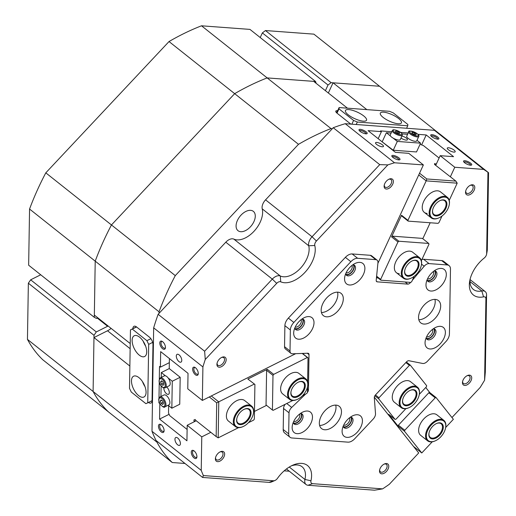 <?xml version="1.0" encoding="UTF-8"?>
<svg xmlns="http://www.w3.org/2000/svg" width="516" height="516" viewBox="0 0 516 516"><rect width="100%" height="100%" fill="white"/><g stroke="black" fill="none" stroke-linecap="round" stroke-linejoin="round"><path stroke-width="0.77" d="M384.304 184.883A4.792 2.864 128.4 0 0 385.033 187.056A4.792 2.864 128.4 0 0 386.097 187.45A4.792 2.864 128.4 0 0 390.786 184.335A4.792 2.864 128.4 0 0 390.993 179.549A4.792 2.864 128.4 0 0 389.928 179.155A4.792 2.864 128.4 0 0 388.709 179.329M217.101 363.051A4.792 2.864 128.4 0 0 217.836 365.225A4.792 2.864 128.4 0 0 218.9 365.618A4.792 2.864 128.4 0 0 223.589 362.503A4.792 2.864 128.4 0 0 223.796 357.717A4.792 2.864 128.4 0 0 222.731 357.324A4.792 2.864 128.4 0 0 221.506 357.498M215.572 457.492A4.792 2.864 128.4 0 0 216.307 459.666A4.792 2.864 128.4 0 0 217.371 460.059A4.792 2.864 128.4 0 0 222.061 456.937A4.792 2.864 128.4 0 0 222.267 452.158A4.792 2.864 128.4 0 0 221.203 451.764A4.792 2.864 128.4 0 0 219.977 451.939M379.692 469.676A4.792 2.864 128.4 0 0 380.427 471.85A4.792 2.864 128.4 0 0 381.485 472.243A4.792 2.864 128.4 0 0 386.174 469.121A4.792 2.864 128.4 0 0 386.381 464.342A4.792 2.864 128.4 0 0 385.323 463.948A4.792 2.864 128.4 0 0 384.098 464.123M462.646 381.279A4.792 2.864 128.4 0 0 463.374 383.452A4.792 2.864 128.4 0 0 464.439 383.846A4.792 2.864 128.4 0 0 469.128 380.731A4.792 2.864 128.4 0 0 469.334 375.951A4.792 2.864 128.4 0 0 468.27 375.558A4.792 2.864 128.4 0 0 467.051 375.725M465.722 190.926A4.792 2.864 128.4 0 0 466.458 193.1A4.792 2.864 128.4 0 0 467.522 193.494A4.792 2.864 128.4 0 0 472.211 190.378A4.792 2.864 128.4 0 0 472.417 185.599A4.792 2.864 128.4 0 0 471.353 185.205A4.792 2.864 128.4 0 0 470.134 185.373M470.469 165.204A4.502 1.361 -155.2 0 1 466.361 163.843A4.502 1.361 -155.2 0 1 463.587 161.56A4.502 1.361 -155.2 0 1 464.819 160.721A4.502 1.361 -155.2 0 1 470.102 162.785A4.502 1.361 -155.2 0 1 471.34 165.146A4.502 1.361 -155.2 0 1 470.469 165.204M470.598 165.217A3.631 1.097 24.8 0 0 468.786 163.262A3.631 1.097 24.8 0 0 465.019 161.908A3.631 1.097 24.8 0 0 464.013 162.172M437.645 139.152A4.502 1.361 -155.2 0 1 433.537 137.785A4.502 1.361 -155.2 0 1 430.763 135.508A4.502 1.361 -155.2 0 1 431.989 134.663A4.502 1.361 -155.2 0 1 437.278 136.734A4.502 1.361 -155.2 0 1 438.516 139.088A4.502 1.361 -155.2 0 1 437.645 139.152M437.774 139.159A3.631 1.097 24.8 0 0 435.962 137.211A3.631 1.097 24.8 0 0 432.189 135.856A3.631 1.097 24.8 0 0 431.189 136.114M365.915 133.825A4.502 1.361 -155.2 0 1 361.806 132.464A4.502 1.361 -155.2 0 1 359.033 130.18A4.502 1.361 -155.2 0 1 360.265 129.342A4.502 1.361 -155.2 0 1 365.547 131.406A4.502 1.361 -155.2 0 1 366.786 133.767A4.502 1.361 -155.2 0 1 365.915 133.825M366.044 133.838A3.631 1.097 24.8 0 0 364.232 131.883A3.631 1.097 24.8 0 0 360.458 130.529A3.631 1.097 24.8 0 0 359.458 130.793M398.739 159.883A4.502 1.361 -155.2 0 1 394.63 158.515A4.502 1.361 -155.2 0 1 391.857 156.238A4.502 1.361 -155.2 0 1 393.089 155.393A4.502 1.361 -155.2 0 1 398.371 157.464A4.502 1.361 -155.2 0 1 399.61 159.818A4.502 1.361 -155.2 0 1 398.739 159.883M398.868 159.889A3.631 1.097 24.8 0 0 397.056 157.941A3.631 1.097 24.8 0 0 393.289 156.58A3.631 1.097 24.8 0 0 392.283 156.845M195.5 367.773A4.502 2.219 63.4 0 1 198.228 374.016A4.502 2.219 63.4 0 1 195.39 374.745A4.502 2.219 63.4 0 1 192.629 369.398A4.502 2.219 63.4 0 1 194.906 367.379A4.502 2.219 63.4 0 1 195.5 367.773M195.325 367.637A3.631 1.787 -116.6 0 0 194.5 367.676A3.631 1.787 -116.6 0 0 194.01 370.372A3.631 1.787 -116.6 0 0 196.08 373.726A3.631 1.787 -116.6 0 0 197.751 374.165A3.631 1.787 -116.6 0 0 198.273 373.526M162.675 341.715A4.502 2.219 63.4 0 1 165.404 347.958A4.502 2.219 63.4 0 1 162.566 348.687A4.502 2.219 63.4 0 1 159.805 343.34A4.502 2.219 63.4 0 1 162.082 341.321A4.502 2.219 63.4 0 1 162.675 341.715M162.495 341.586A3.631 1.787 -116.6 0 0 161.669 341.618A3.631 1.787 -116.6 0 0 161.186 344.314A3.631 1.787 -116.6 0 0 163.25 347.674A3.631 1.787 -116.6 0 0 164.927 348.107A3.631 1.787 -116.6 0 0 165.449 347.468M161.327 424.913A4.502 2.219 63.4 0 1 164.056 431.157A4.502 2.219 63.4 0 1 161.218 431.886A4.502 2.219 63.4 0 1 158.457 426.538A4.502 2.219 63.4 0 1 160.734 424.52A4.502 2.219 63.4 0 1 161.327 424.913M161.153 424.778A3.631 1.787 -116.6 0 0 160.328 424.816A3.631 1.787 -116.6 0 0 159.837 427.512A3.631 1.787 -116.6 0 0 161.908 430.873A3.631 1.787 -116.6 0 0 163.578 431.305A3.631 1.787 -116.6 0 0 164.101 430.667M194.158 450.971A4.502 2.219 63.4 0 1 196.88 457.208A4.502 2.219 63.4 0 1 194.042 457.937A4.502 2.219 63.4 0 1 191.281 452.59A4.502 2.219 63.4 0 1 193.558 450.578A4.502 2.219 63.4 0 1 194.158 450.971M193.977 450.836A3.631 1.787 -116.6 0 0 193.152 450.868A3.631 1.787 -116.6 0 0 192.668 453.564A3.631 1.787 -116.6 0 0 194.732 456.924A3.631 1.787 -116.6 0 0 196.403 457.363A3.631 1.787 -116.6 0 0 196.925 456.718M470.089 279.259A21.782 13.016 128.4 0 0 473.398 289.45A21.782 13.016 128.4 0 0 478.229 291.243A21.782 13.016 128.4 0 0 481.834 290.979A8.714 5.205 -51.6 0 1 483.273 290.876A8.714 5.205 -51.6 0 1 485.208 291.592A8.714 5.205 -51.6 0 1 486.569 295.017L485.324 372.068L484.601 380.202L485.917 298.887A4.354 2.606 128.4 0 0 484.266 296.816A4.354 2.606 128.4 0 0 483.544 296.868A26.135 15.622 -51.6 0 1 479.222 297.184A26.135 15.622 -51.6 0 1 469.721 280.968A26.135 15.622 -51.6 0 1 484.176 258.077A4.354 2.606 128.4 0 0 486.582 254.265A4.354 2.606 128.4 0 0 486.646 253.633L487.962 172.318L488.549 172.718L487.304 249.763A8.714 5.205 -51.6 0 1 487.175 251.028L486.582 254.265M387.858 164.888L316.437 240.998A4.354 2.606 128.4 0 0 314.773 245.5A26.135 15.622 -51.6 0 1 306.807 270.242A26.135 15.622 -51.6 0 1 284.464 282.723A26.135 15.622 -51.6 0 1 280.704 281.807A4.354 2.606 128.4 0 0 280.078 281.652A4.354 2.606 128.4 0 0 276.692 283.355L205.265 359.458L204.626 351.228L158.128 314.315L225.802 242.198A8.714 5.205 -51.6 0 1 233.838 239.108A21.782 13.016 128.4 0 0 260.219 222.099A21.782 13.016 128.4 0 0 262.225 208.851A8.714 5.205 -51.6 0 1 265.553 199.84L333.226 127.723L379.731 164.636L387.858 164.888A211.986 126.691 -51.6 0 1 394.482 162.779L345.249 123.698A211.986 126.691 -51.6 0 0 333.226 127.723M204.626 351.228L272.306 279.111A8.714 5.205 -51.6 0 1 279.085 275.712A8.714 5.205 -51.6 0 1 280.336 276.015A21.782 13.016 128.4 0 0 283.471 276.782A21.782 13.016 128.4 0 0 306.723 259.013A21.782 13.016 128.4 0 0 308.729 245.764A8.714 5.205 -51.6 0 1 312.051 236.754L379.731 164.636M434.556 270.868A5.953 3.56 -51.6 0 1 434.027 276.815A5.953 3.56 -51.6 0 1 428.299 280.536A5.953 3.56 -51.6 0 1 427.164 280.175M427.532 278.853A4.792 2.864 128.4 0 0 428.035 278.95A4.792 2.864 128.4 0 0 432.434 276.266A4.792 2.864 128.4 0 0 433.35 271.526M433.614 328.802A5.953 3.56 -51.6 0 1 433.092 334.755A5.953 3.56 -51.6 0 1 427.364 338.47A5.953 3.56 -51.6 0 1 426.229 338.109M426.597 336.787A4.792 2.864 128.4 0 0 427.1 336.883A4.792 2.864 128.4 0 0 431.499 334.2A4.792 2.864 128.4 0 0 432.408 329.46M350.661 417.199A5.953 3.56 -51.6 0 1 350.138 423.146A5.953 3.56 -51.6 0 1 344.411 426.861A5.953 3.56 -51.6 0 1 343.275 426.506M343.643 425.184A4.792 2.864 128.4 0 0 344.146 425.281A4.792 2.864 128.4 0 0 348.545 422.598A4.792 2.864 128.4 0 0 349.461 417.857M300.712 413.49A5.953 3.56 -51.6 0 1 300.183 419.437A5.953 3.56 -51.6 0 1 294.462 423.152A5.953 3.56 -51.6 0 1 293.327 422.798M293.694 421.475A4.792 2.864 128.4 0 0 294.197 421.572A4.792 2.864 128.4 0 0 298.596 418.889A4.792 2.864 128.4 0 0 299.506 414.148M302.241 319.049A5.953 3.56 -51.6 0 1 301.718 324.996A5.953 3.56 -51.6 0 1 295.99 328.718A5.953 3.56 -51.6 0 1 294.855 328.357M295.223 327.034A4.792 2.864 128.4 0 0 295.726 327.131A4.792 2.864 128.4 0 0 300.125 324.448A4.792 2.864 128.4 0 0 301.034 319.707M353.131 264.824A5.953 3.56 -51.6 0 1 352.602 270.771A5.953 3.56 -51.6 0 1 346.881 274.486A5.953 3.56 -51.6 0 1 345.739 274.131M346.113 272.809A4.792 2.864 128.4 0 0 346.617 272.906A4.792 2.864 128.4 0 0 351.009 270.223A4.792 2.864 128.4 0 0 351.925 265.482M467.786 195.08A5.953 3.56 -51.6 0 1 465.625 191.391A5.953 3.56 -51.6 0 1 470.56 185.173A5.953 3.56 -51.6 0 1 472.546 184.773A5.953 3.56 -51.6 0 1 474.14 190.223A5.953 3.56 -51.6 0 1 467.786 195.08M464.703 385.433A5.953 3.56 -51.6 0 1 462.542 381.743A5.953 3.56 -51.6 0 1 467.477 375.525A5.953 3.56 -51.6 0 1 469.463 375.126A5.953 3.56 -51.6 0 1 471.063 380.576A5.953 3.56 -51.6 0 1 464.703 385.433M381.75 473.83A5.953 3.56 -51.6 0 1 379.589 470.134A5.953 3.56 -51.6 0 1 384.523 463.916A5.953 3.56 -51.6 0 1 386.516 463.523A5.953 3.56 -51.6 0 1 388.109 468.973A5.953 3.56 -51.6 0 1 381.75 473.83M217.636 461.646A5.953 3.56 -51.6 0 1 215.475 457.95A5.953 3.56 -51.6 0 1 220.409 451.732A5.953 3.56 -51.6 0 1 222.396 451.339A5.953 3.56 -51.6 0 1 223.989 456.789A5.953 3.56 -51.6 0 1 217.636 461.646M219.165 367.205A5.953 3.56 -51.6 0 1 217.004 363.509A5.953 3.56 -51.6 0 1 221.938 357.291A5.953 3.56 -51.6 0 1 223.925 356.898A5.953 3.56 -51.6 0 1 225.518 362.348A5.953 3.56 -51.6 0 1 219.165 367.205M386.361 189.037A5.953 3.56 -51.6 0 1 384.201 185.341A5.953 3.56 -51.6 0 1 389.135 179.129A5.953 3.56 -51.6 0 1 391.122 178.73A5.953 3.56 -51.6 0 1 392.721 184.18A5.953 3.56 -51.6 0 1 386.361 189.037M178.981 361.606A4.354 2.148 -116.6 0 0 180.987 362.122A4.354 2.148 -116.6 0 0 181.567 358.891A4.354 2.148 -116.6 0 0 179.084 354.86A4.354 2.148 -116.6 0 0 177.085 354.337A4.354 2.148 -116.6 0 0 176.498 357.569A4.354 2.148 -116.6 0 0 178.981 361.606M177.633 444.798A4.354 2.148 -116.6 0 0 179.639 445.321A4.354 2.148 -116.6 0 0 180.219 442.089A4.354 2.148 -116.6 0 0 177.743 438.052A4.354 2.148 -116.6 0 0 175.737 437.536A4.354 2.148 -116.6 0 0 175.15 440.767A4.354 2.148 -116.6 0 0 177.633 444.798M448.494 147.763A4.354 1.316 24.8 0 0 447.275 148.111A4.354 1.316 24.8 0 0 449.397 150.453A4.354 1.316 24.8 0 0 453.964 152.11A4.354 1.316 24.8 0 0 455.183 151.762A4.354 1.316 24.8 0 0 453.067 149.421A4.354 1.316 24.8 0 0 448.494 147.763M376.764 142.442A4.354 1.316 24.8 0 0 375.545 142.784A4.354 1.316 24.8 0 0 377.667 145.131A4.354 1.316 24.8 0 0 382.233 146.783A4.354 1.316 24.8 0 0 383.452 146.434A4.354 1.316 24.8 0 0 381.337 144.093A4.354 1.316 24.8 0 0 376.764 142.442M240.74 231.703A12.339 7.379 -51.6 0 1 238.005 230.684A12.339 7.379 -51.6 0 1 238.534 218.371A12.339 7.379 -51.6 0 1 250.615 210.341A12.339 7.379 -51.6 0 1 253.35 211.354A12.339 7.379 -51.6 0 1 252.821 223.667A12.339 7.379 -51.6 0 1 240.74 231.703M332.343 128.671L330.995 128.574A211.986 126.691 128.4 0 0 298.5 144.319L175.285 275.621A211.986 126.691 128.4 0 0 159.038 311.812L159.012 313.367M175.285 275.621L111.456 224.957L234.67 93.66A211.986 126.691 -51.6 0 1 267.172 77.91L315.605 81.509L249.95 29.393L201.517 25.8L330.995 128.574M159.038 311.812L29.56 209.038L28.651 265.211L94.305 317.327L95.215 261.148A211.986 126.691 -51.6 0 1 111.456 224.957L234.67 93.66L298.5 144.319M331.111 82.657L328.015 85.024L262.36 32.914L265.463 30.547L331.111 82.657L379.544 86.256L438.897 133.36M156.948 441.212L156.929 442.148A211.986 126.691 128.4 0 0 172.26 462.523L184.986 463.471M156.929 442.148L93.099 391.489L94.009 335.31L28.361 283.2L30.657 279.82L96.305 331.93L107.605 326.273A8.714 5.205 128.4 0 0 108.108 326.002M172.26 462.523L108.431 411.865A211.986 126.691 -51.6 0 1 93.099 391.489L93.977 337.561L107.534 330.769A14.519 8.675 -51.6 0 0 111.121 328.395M284.181 470.837L289.295 471.218M451.964 417.528L480.132 387.51A211.986 126.691 -51.6 0 0 484.601 380.202M159.302 379.021L159.508 366.418L160.418 367.14L160.669 351.628L188.024 373.339L187.772 388.851L202.362 400.435L202.904 366.928L153.665 327.847L151.994 431.279A211.986 126.691 -51.6 0 0 156.084 440.529L202.588 477.442L203.388 475.565L273.493 480.77A4.354 2.606 128.4 0 0 274.951 480.486A4.354 2.606 128.4 0 0 277.524 478.287A26.135 15.622 -51.6 0 1 292.972 465.11A26.135 15.622 -51.6 0 1 310.967 480.77A4.354 2.606 128.4 0 0 312.509 483.666L382.614 488.871A211.986 126.691 -51.6 0 0 389.277 484.324L418.708 452.964L374.326 397.152M203.388 475.565A211.986 126.691 -51.6 0 1 201.227 470.366L201.769 436.858L187.185 425.281L186.934 440.793L159.579 419.082L159.831 403.57L158.915 402.841L158.941 401.209M158.993 398.139L159.251 382.098M201.227 470.366L151.994 431.279M382.614 488.871L374.461 490.2L308.033 485.266A8.714 5.205 -51.6 0 1 306.098 484.55A8.714 5.205 -51.6 0 1 304.943 479.467A21.782 13.016 128.4 0 0 302.066 466.761A21.782 13.016 128.4 0 0 291.385 465.858M202.904 366.928A211.986 126.691 -51.6 0 1 205.265 359.458M153.665 327.847A211.986 126.691 -51.6 0 1 158.128 314.315M148.492 402.467A5.805 2.857 -116.6 0 0 151.014 403.041A5.805 2.857 -116.6 0 0 152.059 400.745L152.968 344.533A5.805 2.857 -116.6 0 0 149.395 337.142L136.63 327.009A5.805 2.857 -116.6 0 0 133.954 326.312A5.805 2.857 -116.6 0 0 132.909 328.608L132.909 328.673M488.394 172.583L441.167 135.095A211.986 126.691 -51.6 0 0 434.427 130.316L483.66 169.403A211.986 126.691 -51.6 0 1 487.962 172.318L488.549 172.718M295.687 353.679L202.362 400.435M394.482 162.779L423.372 164.927L377.899 263.341M201.769 436.858L210.812 432.331M483.66 169.403L454.777 167.255L450.391 176.749M429.822 392.605L425.752 387.49M417.979 134.347L426.21 134.96L453.564 156.671L440.187 155.677L435.801 165.172M426.21 134.96L421.662 144.803M423.372 164.927L408.782 153.342L395.404 152.349L368.05 130.638L381.427 131.632L380.518 130.909L391.741 131.741M381.427 131.632L378.17 138.675M160.418 367.14L169.332 362.671M440.187 155.677L454.777 167.255M29.56 209.038A211.986 126.691 -51.6 0 1 38.377 187.856A211.986 126.691 -51.6 0 1 45.801 172.847L111.456 224.957A211.986 126.691 -51.6 0 0 104.026 239.966A211.986 126.691 -51.6 0 0 95.215 261.148L94.338 315.076L130.226 343.559M347.455 108.179L313.663 81.36L267.172 77.91A211.986 126.691 -51.6 0 0 234.67 93.66L169.022 41.551A211.986 126.691 -51.6 0 1 201.517 25.8M265.463 30.547L313.896 34.146L379.544 86.256L333.052 82.799L328.337 93.009M400.648 132.406L408.221 132.967M158.915 402.841L159.399 402.603M159.579 419.082L169.106 414.309M187.185 425.281L196.222 420.753M434.427 130.316L345.249 123.698M333.052 82.799L366.837 109.618M337.658 110.695L337.419 110.682A5.805 1.754 24.8 0 0 335.793 111.14A5.805 1.754 24.8 0 0 337.193 113.288L349.958 123.421A5.805 1.754 24.8 0 0 350.945 124.124M129.864 366.05L93.977 337.561M274.951 480.486L271.932 481.796A8.714 5.205 -51.6 0 1 269.017 482.37L202.588 477.442M410.8 278.298A13.068 7.811 -51.6 0 1 410.594 278.388A13.068 7.811 -51.6 0 1 403.325 278.182A13.068 7.811 -51.6 0 1 406.511 261.728A13.068 7.811 -51.6 0 1 419.572 257.71L412.645 252.208A13.068 7.811 128.4 0 0 409.749 251.137A13.068 7.811 128.4 0 0 396.959 259.645A13.068 7.811 128.4 0 0 396.398 272.68A13.068 7.811 128.4 0 0 399.294 273.757M438.671 217.978A13.068 7.811 -51.6 0 1 438.465 218.068A13.068 7.811 -51.6 0 1 431.195 217.862A13.068 7.811 -51.6 0 1 434.382 201.408A13.068 7.811 -51.6 0 1 447.449 197.389L440.516 191.894A13.068 7.811 128.4 0 0 437.62 190.817A13.068 7.811 128.4 0 0 424.829 199.324A13.068 7.811 128.4 0 0 424.268 212.36A13.068 7.811 128.4 0 0 427.164 213.437M435.975 164.791L434.601 163.52L434.517 164.443L455.892 181.116L426.809 178.962L419.547 173.195M376.615 276.189L380.653 279.388L397.952 241.94L391.573 236.876L401.558 215.262L407.943 220.326L426.171 180.871L418.734 174.963M407.943 220.326L408.175 221.125L438.032 223.344L438.961 222.628L442.012 216.023M449.255 200.343L457.195 183.174L426.171 180.871L426.809 178.962M430.176 222.757L422.798 238.734M380.653 279.388L380.885 280.188L410.736 282.407L411.671 281.691L414.142 276.344M421.385 260.664L428.97 244.242L428.738 243.449L398.881 241.23L397.952 241.94M439.103 158.025L423.339 145.512L420.03 144.345M416.986 140.307L420.579 143.158L416.509 151.956L393.25 150.227L381.73 141.5M435.381 163.849L436.375 163.927M408.175 221.125L401.79 216.056L401.558 215.262M391.573 236.876L392.502 236.167L422.359 238.379L428.738 243.449M392.502 236.167L398.881 241.23M380.885 280.188L376.557 276.757M457.195 183.174L455.892 181.116M139.275 355.131A11.616 5.721 -116.6 0 0 144.622 356.524A11.616 5.721 -116.6 0 0 146.176 347.894A11.616 5.721 -116.6 0 0 139.565 337.142A11.616 5.721 -116.6 0 0 134.218 335.755A11.616 5.721 -116.6 0 0 132.664 344.378A11.616 5.721 -116.6 0 0 139.275 355.131M138.623 395.604A11.616 5.721 -116.6 0 0 143.97 396.998A11.616 5.721 -116.6 0 0 145.525 388.367A11.616 5.721 -116.6 0 0 138.914 377.615A11.616 5.721 -116.6 0 0 133.567 376.228A11.616 5.721 -116.6 0 0 132.012 384.852A11.616 5.721 -116.6 0 0 138.623 395.604M136.579 326.97L130.451 329.905L129.503 388.367L131.29 392.063L145.88 403.647L147.737 402.841L148.685 344.378L146.899 340.683L132.309 329.105M146.899 340.683L150.865 338.696M130.451 329.905L136.476 326.886M152.665 342.385L148.685 344.378M147.737 402.841L152.059 400.68M142.513 381.679A11.616 5.721 -116.6 0 0 144.964 386.568M143.171 341.199A11.616 5.721 -116.6 0 0 145.615 346.094M290.044 437.271L284.574 432.93A8.714 5.205 -51.6 0 1 283.207 429.505L288.676 433.846A8.714 5.205 128.4 0 0 290.044 437.271A8.714 5.205 128.4 0 0 291.972 437.987L347.939 442.148A8.714 5.205 128.4 0 0 354.718 438.748L373.197 419.057A5.805 3.47 128.4 0 0 374.874 416.58A5.805 3.47 128.4 0 0 375.506 413.645L374.306 397.655A2.902 1.735 -51.6 0 1 374.622 396.191A2.902 1.735 -51.6 0 1 375.461 394.953L378.983 397.778L378.718 398.823L395.082 419.405L396.004 419.192L405.886 408.659M286.754 403.506L291.695 407.427A5.805 3.47 128.4 0 0 289.663 410.259A5.805 3.47 128.4 0 0 289.018 412.806L283.548 408.466A5.805 3.47 -51.6 0 1 284.193 405.911A5.805 3.47 -51.6 0 1 285.142 404.312M420.114 311.025A14.229 8.501 128.4 0 0 420.766 322.881A14.229 8.501 128.4 0 0 439.116 312.438A14.229 8.501 128.4 0 0 438.458 300.589A14.229 8.501 128.4 0 0 420.114 311.025M418.811 319.72A14.229 8.501 128.4 0 0 433.64 308.097A14.229 8.501 128.4 0 0 434.943 299.403M322.739 303.795A14.229 8.501 128.4 0 0 323.39 315.65A14.229 8.501 128.4 0 0 341.734 305.208A14.229 8.501 128.4 0 0 341.082 293.359A14.229 8.501 128.4 0 0 322.739 303.795M321.436 312.496A14.229 8.501 128.4 0 0 336.264 300.867A14.229 8.501 128.4 0 0 337.567 292.172M320.907 416.741A14.229 8.501 128.4 0 0 321.565 428.59A14.229 8.501 128.4 0 0 339.909 418.154A14.229 8.501 128.4 0 0 339.257 406.305A14.229 8.501 128.4 0 0 320.907 416.741M319.604 425.436A14.229 8.501 128.4 0 0 334.439 413.813A14.229 8.501 128.4 0 0 335.735 405.112M293.591 421.695A13.068 7.811 128.4 0 0 292.34 425.552A13.068 7.811 128.4 0 0 298.654 433.601A13.068 7.811 128.4 0 0 311.038 422.991A13.068 7.811 128.4 0 0 303.169 411.903A13.068 7.811 128.4 0 0 293.591 421.695M293.243 422.494A6.386 3.818 128.4 0 0 294.146 424.017A6.386 3.818 128.4 0 0 302.382 419.334A6.386 3.818 128.4 0 0 302.092 414.013A6.386 3.818 128.4 0 0 300.402 413.477M293.598 423.397A6.386 3.818 128.4 0 0 301.105 418.321A6.386 3.818 128.4 0 0 301.363 413.619M295.12 327.26A13.068 7.811 128.4 0 0 293.868 331.111A13.068 7.811 128.4 0 0 300.183 339.16A13.068 7.811 128.4 0 0 312.567 328.55A13.068 7.811 128.4 0 0 304.698 317.463A13.068 7.811 128.4 0 0 295.12 327.26M294.771 328.053A6.386 3.818 128.4 0 0 295.674 329.582A6.386 3.818 128.4 0 0 303.911 324.893A6.386 3.818 128.4 0 0 303.621 319.572A6.386 3.818 128.4 0 0 301.931 319.036M295.126 328.956A6.386 3.818 128.4 0 0 302.634 323.88A6.386 3.818 128.4 0 0 302.892 319.178M426.493 337.012A13.068 7.811 128.4 0 0 425.242 340.863A13.068 7.811 128.4 0 0 431.557 348.913A13.068 7.811 128.4 0 0 443.941 338.309A13.068 7.811 128.4 0 0 436.072 327.215A13.068 7.811 128.4 0 0 426.493 337.012M426.145 337.812A6.386 3.818 128.4 0 0 427.048 339.335A6.386 3.818 128.4 0 0 435.285 334.645A6.386 3.818 128.4 0 0 434.994 329.324A6.386 3.818 128.4 0 0 433.305 328.789M426.5 338.709A6.386 3.818 128.4 0 0 434.008 333.633A6.386 3.818 128.4 0 0 434.266 328.937M343.54 425.403A13.068 7.811 128.4 0 0 342.289 429.26A13.068 7.811 128.4 0 0 348.61 437.31A13.068 7.811 128.4 0 0 360.987 426.7A13.068 7.811 128.4 0 0 353.118 415.612A13.068 7.811 128.4 0 0 343.54 425.403M343.192 426.203A6.386 3.818 128.4 0 0 344.095 427.725A6.386 3.818 128.4 0 0 352.331 423.043A6.386 3.818 128.4 0 0 352.041 417.721A6.386 3.818 128.4 0 0 350.351 417.186M343.553 427.106A6.386 3.818 128.4 0 0 351.054 422.03A6.386 3.818 128.4 0 0 351.312 417.328M346.004 273.029A13.068 7.811 128.4 0 0 344.752 276.886A13.068 7.811 128.4 0 0 351.073 284.935A13.068 7.811 128.4 0 0 363.451 274.325A13.068 7.811 128.4 0 0 355.588 263.237A13.068 7.811 128.4 0 0 346.004 273.029M345.662 273.828A6.386 3.818 128.4 0 0 346.565 275.351A6.386 3.818 128.4 0 0 354.802 270.668A6.386 3.818 128.4 0 0 354.505 265.347A6.386 3.818 128.4 0 0 352.815 264.811M346.017 274.731A6.386 3.818 128.4 0 0 353.525 269.655A6.386 3.818 128.4 0 0 353.776 264.953M427.429 279.079A13.068 7.811 128.4 0 0 426.177 282.929A13.068 7.811 128.4 0 0 432.498 290.979A13.068 7.811 128.4 0 0 444.876 280.369A13.068 7.811 128.4 0 0 437.007 269.281A13.068 7.811 128.4 0 0 427.429 279.079M427.08 279.872A6.386 3.818 128.4 0 0 427.99 281.401A6.386 3.818 128.4 0 0 436.226 276.711A6.386 3.818 128.4 0 0 435.93 271.39A6.386 3.818 128.4 0 0 434.24 270.855M427.442 280.775A6.386 3.818 128.4 0 0 434.949 275.699A6.386 3.818 128.4 0 0 435.201 270.997M288.676 433.846L289.018 412.806M283.207 429.505L283.548 408.466M421.907 259.529A5.805 3.47 -51.6 0 1 423.572 259.258L441.709 260.606A8.714 5.205 -51.6 0 1 443.644 261.322L449.113 265.663A8.714 5.205 128.4 0 1 450.474 269.088L449.423 334A8.714 5.205 128.4 0 1 445.94 341.54L427.461 361.232A5.805 3.47 128.4 0 1 422.61 363.451L408.949 360.742A2.902 1.735 -51.6 0 0 406.524 361.851L375.461 394.953M357.64 258.297A8.714 5.205 128.4 0 0 350.861 261.696L345.391 257.349A8.714 5.205 -51.6 0 1 352.17 253.956L357.64 258.297L375.777 259.645L370.307 255.304A5.805 3.47 -51.6 0 1 371.591 255.781L377.067 260.122A5.805 3.47 128.4 0 0 375.777 259.645M352.17 253.956L370.307 255.304M345.391 257.349L288.373 318.108L293.843 322.448A8.714 5.205 128.4 0 0 290.36 329.988L284.89 325.648A8.714 5.205 -51.6 0 1 288.373 318.108M350.861 261.696L293.843 322.448M290.018 351.028A5.805 3.47 128.4 0 0 290.927 353.312L285.458 348.971A5.805 3.47 -51.6 0 1 284.548 346.688L290.018 351.028L290.36 329.988M290.927 353.312A5.805 3.47 128.4 0 0 292.566 353.795L307.742 353.228A2.902 1.735 -51.6 0 1 308.562 353.473A2.902 1.735 -51.6 0 1 309.013 354.615L307.291 353.247M307.504 389.232L308.439 389.973L309.013 354.615M308.439 389.973A2.902 1.735 -51.6 0 1 307.452 392.295M291.695 407.427L305.691 394.018M449.113 265.663A8.714 5.205 128.4 0 0 447.178 264.947L441.709 260.606M423.572 259.258L429.041 263.599L447.178 264.947M429.041 263.599A5.805 3.47 128.4 0 0 424.184 266.243L421.52 264.127M409.614 282.323L410.207 282.794L410.549 282.387M412.31 280.311L424.184 266.243M410.207 282.794A2.902 1.735 -51.6 0 1 407.782 284.116L405.099 281.988M376.274 281.039L377.293 281.852L407.782 284.116M377.293 281.852A2.902 1.735 -51.6 0 1 376.648 281.613A2.902 1.735 -51.6 0 1 376.209 280.272L377.951 262.805A5.805 3.47 128.4 0 0 377.067 260.122M284.548 346.688L284.89 325.648M376.448 277.853L378.099 277.976M303.479 354.24L303.492 353.389M419.437 392.857A12.487 7.463 128.4 0 0 409.878 388.058A12.487 7.463 128.4 0 0 400.003 402.59A12.487 7.463 128.4 0 0 408.904 407.705A12.487 7.463 128.4 0 0 419.25 394.663A12.487 7.463 128.4 0 0 419.437 392.857M408.704 407.788A13.068 7.811 -51.6 0 1 408.498 407.879A13.068 7.811 -51.6 0 1 401.229 407.672A13.068 7.811 -51.6 0 1 399.184 402.532A13.068 7.811 -51.6 0 1 406.208 389.515A13.068 7.811 -51.6 0 1 417.476 387.2A13.068 7.811 -51.6 0 1 419.521 392.341A13.068 7.811 -51.6 0 1 419.327 394.23A13.068 7.811 -51.6 0 1 419.289 394.45M416.947 394.101A9.294 5.553 -51.6 0 1 409.601 404.918A9.294 5.553 -51.6 0 1 402.486 401.345A9.294 5.553 -51.6 0 1 402.628 400.003A9.294 5.553 -51.6 0 1 410.33 390.296A9.294 5.553 -51.6 0 1 416.947 394.101M402.667 399.784A8.714 5.205 128.4 0 0 402.577 400.829A8.714 5.205 128.4 0 0 403.938 404.26A8.714 5.205 128.4 0 0 411.452 402.712A8.714 5.205 128.4 0 0 416.135 394.037A8.714 5.205 128.4 0 0 414.774 390.612A8.714 5.205 128.4 0 0 410.123 390.393M407.092 262.296A12.487 7.463 128.4 0 0 402.312 275.163A12.487 7.463 128.4 0 0 411 278.214A12.487 7.463 128.4 0 0 416.541 274.177A12.487 7.463 128.4 0 0 421.346 265.172A12.487 7.463 128.4 0 0 417.534 257.529A12.487 7.463 128.4 0 0 407.092 262.296M408.304 263.818A9.294 5.553 -51.6 0 1 412.426 260.812A9.294 5.553 -51.6 0 1 418.889 263.083A9.294 5.553 -51.6 0 1 415.328 272.654A9.294 5.553 -51.6 0 1 407.556 276.202A9.294 5.553 -51.6 0 1 404.725 270.513A9.294 5.553 -51.6 0 1 408.304 263.818M404.763 270.294A8.714 5.205 128.4 0 0 406.034 274.77A8.714 5.205 128.4 0 0 414.748 272.093A8.714 5.205 128.4 0 0 416.87 261.122A8.714 5.205 128.4 0 0 412.22 260.903M419.572 257.71A13.068 7.811 -51.6 0 1 421.424 264.74A13.068 7.811 -51.6 0 1 421.385 264.96M238.856 427.409A12.487 7.463 128.4 0 0 243.03 426.584A12.487 7.463 128.4 0 0 253.382 413.542A12.487 7.463 128.4 0 0 248.841 405.795A12.487 7.463 128.4 0 0 235.509 415.986A12.487 7.463 128.4 0 0 238.856 427.409M242.83 426.668A13.068 7.811 -51.6 0 1 242.63 426.758A13.068 7.811 -51.6 0 1 238.257 427.622A13.068 7.811 -51.6 0 1 235.361 426.551A13.068 7.811 -51.6 0 1 235.922 413.51A13.068 7.811 -51.6 0 1 248.712 405.002A13.068 7.811 -51.6 0 1 251.608 406.079A13.068 7.811 -51.6 0 1 253.459 413.11A13.068 7.811 -51.6 0 1 253.414 413.329M240.134 424.649A9.294 5.553 -51.6 0 1 236.754 418.882A9.294 5.553 -51.6 0 1 244.455 409.175A9.294 5.553 -51.6 0 1 247.564 408.562A9.294 5.553 -51.6 0 1 250.054 417.063A9.294 5.553 -51.6 0 1 240.134 424.649M236.799 418.663A8.714 5.205 128.4 0 0 238.07 423.139A8.714 5.205 128.4 0 0 239.998 423.855A8.714 5.205 128.4 0 0 248.525 418.186A8.714 5.205 128.4 0 0 248.899 409.491A8.714 5.205 128.4 0 0 246.97 408.775A8.714 5.205 128.4 0 0 244.255 409.272M293.082 400.242A12.487 7.463 128.4 0 0 297.261 399.416A12.487 7.463 128.4 0 0 307.607 386.374A12.487 7.463 128.4 0 0 303.073 378.628A12.487 7.463 128.4 0 0 289.74 388.819A12.487 7.463 128.4 0 0 293.082 400.242M297.061 399.5A13.068 7.811 -51.6 0 1 296.855 399.59A13.068 7.811 -51.6 0 1 292.488 400.455A13.068 7.811 -51.6 0 1 289.592 399.384A13.068 7.811 -51.6 0 1 290.153 386.342A13.068 7.811 -51.6 0 1 302.937 377.835A13.068 7.811 -51.6 0 1 305.84 378.912A13.068 7.811 -51.6 0 1 307.691 385.942A13.068 7.811 -51.6 0 1 307.646 386.162M294.359 397.475A9.294 5.553 -51.6 0 1 290.985 391.715A9.294 5.553 -51.6 0 1 298.687 382.008A9.294 5.553 -51.6 0 1 301.796 381.395A9.294 5.553 -51.6 0 1 304.279 389.896A9.294 5.553 -51.6 0 1 294.359 397.475M291.03 391.496A8.714 5.205 128.4 0 0 292.295 395.972A8.714 5.205 128.4 0 0 294.23 396.688A8.714 5.205 128.4 0 0 302.757 391.012A8.714 5.205 128.4 0 0 303.131 382.324A8.714 5.205 128.4 0 0 301.196 381.608A8.714 5.205 128.4 0 0 298.48 382.104M445.792 426.01A12.487 7.463 128.4 0 0 436.233 421.204A12.487 7.463 128.4 0 0 426.364 435.743A12.487 7.463 128.4 0 0 435.259 440.851A12.487 7.463 128.4 0 0 445.611 427.816A12.487 7.463 128.4 0 0 445.792 426.01M435.059 440.935A13.068 7.811 -51.6 0 1 434.859 441.025A13.068 7.811 -51.6 0 1 427.59 440.819A13.068 7.811 -51.6 0 1 425.545 435.678A13.068 7.811 -51.6 0 1 432.569 422.668A13.068 7.811 -51.6 0 1 443.837 420.353A13.068 7.811 -51.6 0 1 445.882 425.494A13.068 7.811 -51.6 0 1 445.689 427.383A13.068 7.811 -51.6 0 1 445.65 427.603M443.308 427.254A9.294 5.553 -51.6 0 1 435.962 438.071A9.294 5.553 -51.6 0 1 428.848 434.498A9.294 5.553 -51.6 0 1 428.983 433.156A9.294 5.553 -51.6 0 1 436.684 423.449A9.294 5.553 -51.6 0 1 443.308 427.254M429.028 432.937A8.714 5.205 128.4 0 0 428.931 433.982A8.714 5.205 128.4 0 0 430.299 437.407A8.714 5.205 128.4 0 0 437.813 435.865A8.714 5.205 128.4 0 0 442.489 427.19A8.714 5.205 128.4 0 0 441.128 423.765A8.714 5.205 128.4 0 0 436.484 423.539M434.962 201.975A12.487 7.463 128.4 0 0 430.189 214.843A12.487 7.463 128.4 0 0 438.871 217.894A12.487 7.463 128.4 0 0 444.411 213.856A12.487 7.463 128.4 0 0 449.217 204.852A12.487 7.463 128.4 0 0 445.411 197.209A12.487 7.463 128.4 0 0 434.962 201.975M436.175 203.498A9.294 5.553 -51.6 0 1 440.296 200.492A9.294 5.553 -51.6 0 1 446.759 202.762A9.294 5.553 -51.6 0 1 443.199 212.334A9.294 5.553 -51.6 0 1 435.427 215.888A9.294 5.553 -51.6 0 1 432.595 210.193A9.294 5.553 -51.6 0 1 436.175 203.498M432.634 209.973A8.714 5.205 128.4 0 0 433.904 214.45A8.714 5.205 128.4 0 0 442.618 211.773A8.714 5.205 128.4 0 0 444.74 200.801A8.714 5.205 128.4 0 0 440.09 200.582M447.449 197.389A13.068 7.811 -51.6 0 1 449.301 204.42A13.068 7.811 -51.6 0 1 449.255 204.639M27.451 339.38A211.986 126.691 -51.6 0 0 42.776 359.755L108.431 411.865A211.986 126.691 -51.6 0 1 93.099 391.489L27.451 339.38L28.361 283.2M262.36 32.914L260.219 37.545M40.712 274.783L30.657 279.82M45.801 172.847L169.022 41.551M325.403 90.681L328.015 85.024M316.134 83.321L315.605 81.509M94.305 317.327L96.524 318.443L97.782 317.811M96.305 331.93L94.009 335.31M305.84 378.912L298.906 373.41A13.068 7.811 128.4 0 0 287.638 375.732A13.068 7.811 128.4 0 0 280.614 388.742A13.068 7.811 128.4 0 0 282.658 393.882L289.592 399.384M251.608 406.079L244.681 400.577A13.068 7.811 128.4 0 0 233.406 402.899A13.068 7.811 128.4 0 0 226.389 415.909A13.068 7.811 128.4 0 0 228.427 421.05L235.361 426.551M194.235 421.746L193.881 420.03L195.196 419.463L195.57 420.23L216.165 436.575L216.707 402.848L209.29 396.959M194.255 420.798L195.08 421.32M307.542 386.716L307.452 392.47L306.762 393.482L302.634 395.553M292.811 400.474L273.093 410.349L272.429 410.014L272.99 375.39L266.604 370.32L267.294 369.308L273.673 374.371L272.99 375.39M266.559 405.357L254.472 411.413M254.91 384.446L247.861 379.041L254.91 384.446L254.349 419.069L253.659 420.089L248.402 422.72M238.579 427.641L218.184 437.858L216.165 436.575M211.302 395.953L218.771 401.88L218.184 437.858M254.246 384.11L216.707 402.848M247.861 379.041L267.294 369.308M307.626 381.769L308.013 357.84L307.343 357.504L273.673 374.371M307.343 357.504L302.215 353.434M169.403 358.555L169.242 368.585L180.181 377.273L172.273 381.234L171.834 408.214L168.119 405.266M168.635 405.679L168.519 413.09L169.783 415.702L187.115 429.46M272.429 410.014L266.043 404.95L266.604 370.32M302.447 353.428L308.013 357.84M417.476 387.2L410.549 381.698A13.068 7.811 128.4 0 0 397.481 385.716A13.068 7.811 128.4 0 0 394.301 402.17L401.229 407.672M443.837 420.353L436.91 414.851A13.068 7.811 128.4 0 0 423.842 418.869A13.068 7.811 128.4 0 0 420.656 435.323L427.59 440.819M406.369 362.019L410.317 365.154L426.68 385.736L426.416 386.781L419.308 394.359M425.739 387.503L429.744 392.547L436.13 397.61L453.37 419.302L445.663 427.506M413.484 446.398L421.772 452.971L432.24 441.812M436.13 397.61L435.207 397.83L404.789 430.241L404.525 431.286L421.772 452.971M404.525 431.286L398.146 426.222L388.696 414.342L395.082 419.405M378.718 398.823L374.855 395.759M410.317 365.154L409.394 365.367L378.983 397.778M435.207 397.83L428.822 392.766L429.744 392.547M398.146 426.222L398.404 425.178L428.822 392.766M398.404 425.178L404.789 430.241M409.394 365.367L405.86 362.561M363.735 115.952A11.616 3.502 24.8 0 0 352.75 110.398A11.616 3.502 24.8 0 0 345.436 110.501A11.616 3.502 24.8 0 0 348.223 114.797A11.616 3.502 24.8 0 0 359.207 120.351A11.616 3.502 24.8 0 0 366.521 120.247A11.616 3.502 24.8 0 0 363.735 115.952M398.629 118.538A11.616 3.502 24.8 0 0 387.645 112.991A11.616 3.502 24.8 0 0 380.331 113.094A11.616 3.502 24.8 0 0 383.117 117.39A11.616 3.502 24.8 0 0 394.101 122.937A11.616 3.502 24.8 0 0 401.416 122.84A11.616 3.502 24.8 0 0 398.629 118.538M351.848 124.188L353.583 120.447L357.343 122.034L407.75 125.781L407.859 124.472L393.269 112.894L389.509 111.301L339.102 107.56L338.993 108.863L353.583 120.447M338.993 108.863L337.012 113.146M357.343 122.034L356.201 124.511M406.602 128.252L407.75 125.781M336.671 112.836L339.102 107.56M163.869 387.89A4.354 2.148 -116.6 0 0 166.526 393.753A4.354 2.148 -116.6 0 0 168.532 394.276A4.354 2.148 -116.6 0 0 169.119 391.063A4.354 2.148 -116.6 0 0 166.668 387.032M169.242 368.585L161.327 372.546L165.449 375.822M168.151 377.964L172.273 381.234M180.181 377.273L179.742 404.254L171.834 408.214M160.94 396.514L161.115 385.91M161.25 377.402L161.327 372.546M160.005 396.985L163.959 395.004A5.515 2.715 63.4 0 1 168.1 397.43A5.515 2.715 63.4 0 1 168.9 404.873L164.946 406.853A5.515 2.715 63.4 0 0 164.146 399.416A5.515 2.715 63.4 0 0 160.005 396.985C158.212 398.397 158.354 400.906 160.424 404.505C162.869 407.098 164.372 407.879 164.946 406.853M162.727 404.518L161.147 403.344L160.328 401.029L161.089 399.887L162.669 401.061L163.488 403.377L162.727 404.518M163.127 402.351L161.147 403.344M161.702 400.339L160.328 401.029M165.049 375.751A5.515 2.715 63.4 0 1 169.493 380.324A5.515 2.715 63.4 0 1 169.209 385.755L165.255 387.742A5.515 2.715 63.4 0 0 165.539 382.304A5.515 2.715 63.4 0 0 161.095 377.731A5.515 2.715 63.4 0 0 160.315 377.873L164.269 375.893A5.515 2.715 63.4 0 1 165.049 375.751M160.637 381.846L161.45 380.776L163.03 382.021L163.798 384.336L162.985 385.4L161.411 384.162L160.637 381.846L161.966 381.182M163.404 383.156L161.411 384.162M400.984 138.049A4.354 1.316 24.8 0 0 404.95 139.894A4.354 1.316 24.8 0 0 407.427 139.778A4.354 1.316 24.8 0 0 406.382 138.165A4.354 1.316 24.8 0 0 401.932 135.992M420.579 143.158L397.314 141.429L393.192 138.159M393.25 150.227L397.314 141.429M390.489 136.018L386.368 132.741L391.115 133.096M382.304 141.539L386.368 132.741M392.257 130.625L390.225 135.024A5.515 1.664 -155.2 0 0 390.36 135.818A5.515 1.664 -155.2 0 0 395.572 139.288A5.515 1.664 -155.2 0 0 400.242 139.655L402.274 135.256A5.515 1.664 -155.2 0 1 397.604 134.889A5.515 1.664 -155.2 0 1 392.392 131.419A5.515 1.664 -155.2 0 1 392.257 130.625C393.282 130.213 391.605 129.129 396.752 130.393C399.7 131.606 401.487 132.773 402.125 133.889L407.595 134.321M396.985 132.876L395.333 131.619L395.907 131.058L398.133 131.748L399.777 133.005L399.203 133.567L396.985 132.876M395.566 131.799L395.907 131.058M397.526 133.051L398.133 131.748M418.753 136.476L416.722 140.874A5.515 1.664 -155.2 0 1 410.278 139.713A5.515 1.664 -155.2 0 1 406.705 136.25L408.737 131.851A5.515 1.664 -155.2 0 0 412.31 135.315A5.515 1.664 -155.2 0 0 418.753 136.476C419.527 135.721 418.386 134.405 415.322 132.522C410.252 130.761 408.059 130.542 408.737 131.851M412.445 132.283L414.69 133.012L416.277 134.263L415.625 134.792L413.38 134.057L411.794 132.805L412.445 132.283L412.097 133.044M414.096 134.295L414.69 133.012M483.544 296.868L481.834 290.979L469.992 281.581M276.692 283.355L272.306 279.111L225.802 242.198M314.773 245.5L308.729 245.764L262.225 208.851M136.424 326.847L132.909 328.608M336.497 112.675L337.419 110.682M130.142 348.719L107.534 330.769M289.283 467.038L304.943 479.467L310.967 480.77M265.553 199.84L312.051 236.754L316.437 240.998M233.838 239.108L280.336 276.015L280.704 281.807M273.493 480.77L269.017 482.37M312.509 483.666L308.033 485.266M485.917 298.887L486.569 295.017M486.646 253.633L487.304 249.763M107.605 326.273L97.272 318.069M163.359 400.029A4.792 2.361 -116.6 0 0 159.27 398.365A4.792 2.361 -116.6 0 0 160.457 404.376A4.792 2.361 -116.6 0 0 164.546 406.04A4.792 2.361 -116.6 0 0 163.359 400.029M163.682 387.497A4.792 2.361 -116.6 0 0 164.849 383.278A4.792 2.361 -116.6 0 0 160.753 378.68A4.792 2.361 -116.6 0 0 159.592 382.898A4.792 2.361 -116.6 0 0 163.682 387.497M401.79 133.631A4.792 1.445 24.8 0 0 396.378 130.309A4.792 1.445 24.8 0 0 393.327 130.993A4.792 1.445 24.8 0 0 398.733 134.315A4.792 1.445 24.8 0 0 401.79 133.631M412.787 134.534A4.792 1.445 24.8 0 0 418.244 135.714A4.792 1.445 24.8 0 0 415.277 132.535A4.792 1.445 24.8 0 0 409.82 131.354A4.792 1.445 24.8 0 0 412.787 134.534M470.057 279.569L485.208 291.592M286.464 468.967L306.098 484.55M419.25 394.663L419.327 394.23M408.904 407.705L408.498 407.879M411 278.214L410.594 278.388M396.398 272.68L403.325 278.182M421.346 265.172L421.424 264.74M253.382 413.542L253.459 413.11M243.03 426.584L242.63 426.758M307.607 386.374L307.691 385.942M297.261 399.416L296.855 399.59M445.611 427.816L445.689 427.383M435.259 440.851L434.859 441.025M438.871 217.894L438.465 218.068M424.268 212.36L431.195 217.862M449.217 204.852L449.301 204.42M160.315 377.873C156.799 381.866 161.798 387.832 164.198 387.942L165.255 387.742M402.125 133.889L402.274 135.256"/></g></svg>
